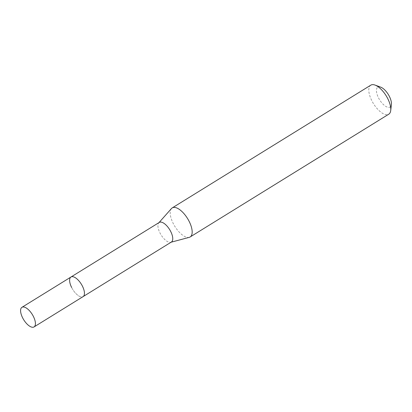 <?xml version="1.0" encoding="UTF-8"?>
<svg xmlns="http://www.w3.org/2000/svg" width="412" height="412" viewBox="0 0 412 412"><rect width="100%" height="100%" fill="white"/><g stroke="black" fill="none" stroke-linecap="round" stroke-linejoin="round"><path stroke-width="0.31" stroke-dasharray="2.06 1.54" d="M159.29 222.423A11.526 5.042 -121.7 0 0 158.78 222.856A11.526 5.042 -121.7 0 0 159.928 232.857A11.526 5.042 -121.7 0 0 170.795 242.292A11.526 5.042 -121.7 0 0 171.407 242.029M71.621 287.442A11.526 5.042 -121.7 0 0 83.095 296.614A11.526 5.042 -121.7 0 1 71.621 287.442A11.526 5.042 -121.7 0 1 70.977 277.013M171.459 208.549A17.072 7.468 -121.7 0 0 173.164 223.366A17.072 7.468 -121.7 0 0 189.257 237.348M370.815 85.155A17.072 7.468 -121.7 0 0 371.768 100.605A17.072 7.468 -121.7 0 0 388.768 114.196M380.693 87.148A11.649 5.093 -121.7 0 0 378.463 97.747A11.649 5.093 -121.7 0 0 386.317 106.693A11.649 5.093 -121.7 0 0 391.4 104.473M170.795 242.292L171.124 242.205M158.78 222.856L159.006 222.598"/><path stroke-width="0.62" d="M34.062 326.922A11.526 5.042 -121.7 0 0 33.418 316.493A11.526 5.042 -121.7 0 0 21.944 307.316A11.526 5.042 -121.7 0 0 22.588 317.75A11.526 5.042 -121.7 0 0 34.062 326.922L83.095 296.614A11.526 5.042 -121.7 0 0 82.451 286.186A11.526 5.042 -121.7 0 1 83.095 296.614L171.407 242.029A11.526 5.042 -121.7 0 0 170.764 231.601A11.526 5.042 -121.7 0 0 159.29 222.423L70.977 277.013A11.526 5.042 -121.7 0 0 71.621 287.442M171.124 242.205L189.257 237.348A17.072 7.468 -121.7 0 0 190.164 236.957A17.072 7.468 -121.7 0 0 189.211 221.507A17.072 7.468 -121.7 0 0 172.211 207.916A17.072 7.468 -121.7 0 0 171.459 208.549L159.006 222.598M190.164 236.957L388.768 114.196A17.072 7.468 -121.7 0 0 390.725 110.457A17.072 7.468 -121.7 0 0 387.816 98.746A17.072 7.468 -121.7 0 0 375.038 85.078A17.072 7.468 -121.7 0 0 370.815 85.155L172.211 207.916M390.725 110.457L391.4 104.473A11.649 5.093 -121.7 0 0 389.417 96.48A11.649 5.093 -121.7 0 0 380.693 87.148L375.038 85.078M70.977 277.013A11.526 5.042 -121.7 0 1 82.451 286.186A11.526 5.042 -121.7 0 0 70.977 277.013L21.944 307.316"/></g></svg>
